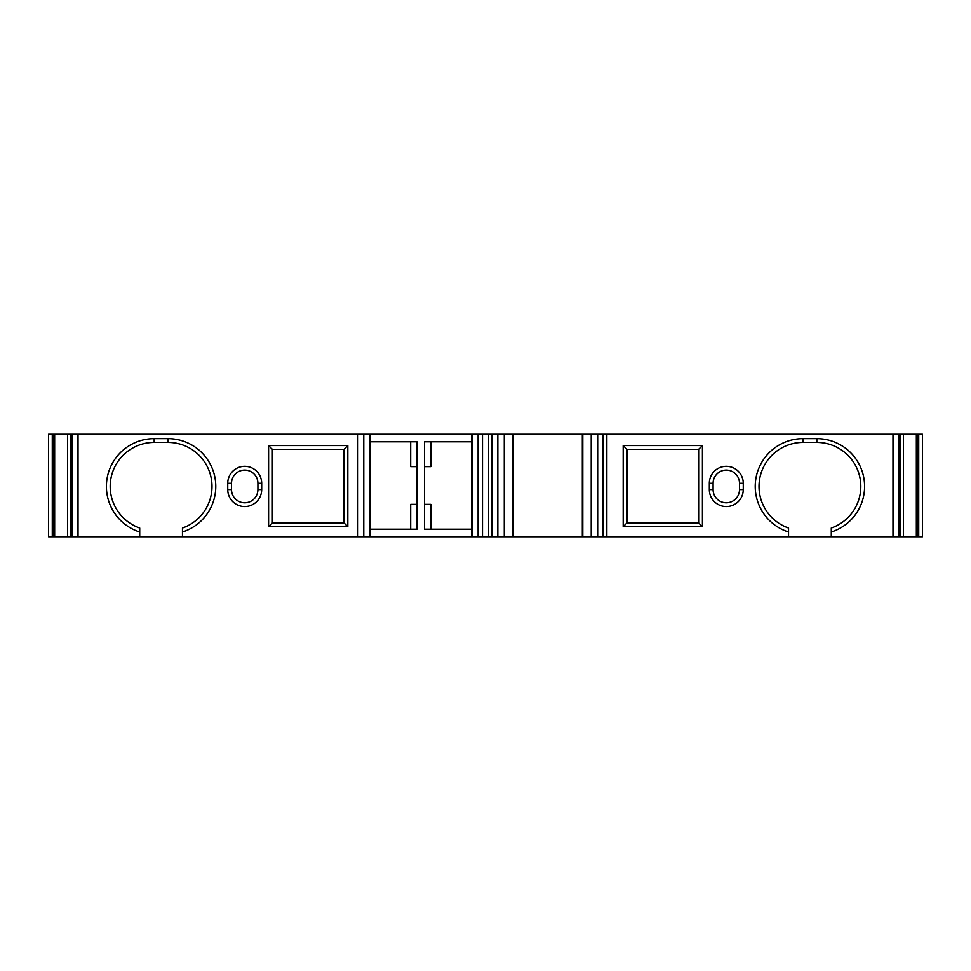 <?xml version="1.0" encoding="UTF-8"?>
<svg xmlns="http://www.w3.org/2000/svg" width="971" height="971" viewBox="0 0 971 971"><rect width="100%" height="100%" fill="white"/><g stroke="black" fill="none" stroke-linecap="round" stroke-linejoin="round"><path stroke-width="1.46" d="M831.285 531.987L831.285 528.006A44.011 44.011 0 0 0 816.829 442.436L802.993 442.436A44.011 44.011 0 0 0 788.537 528.006L788.537 531.987A47.785 47.785 0 0 1 802.993 438.661L816.829 438.661A47.785 47.785 0 0 1 831.285 531.987L831.285 536.745L582.321 536.745L582.321 434.255L488.644 434.255L488.644 536.745L492.006 536.745L492.006 434.255M900.469 434.255L900.469 536.745L900.651 434.255L582.321 434.255M488.644 434.255L471.663 434.255L471.663 536.745L471.663 434.255L369.817 434.255L369.817 536.745L488.644 536.745M492.394 434.255L492.394 536.745L582.321 536.745M369.441 434.255L369.817 536.745L369.441 434.255L48.55 434.255L48.55 536.745L48.55 434.255L48.55 536.745L53.466 536.745L53.466 434.255M53.466 536.745L369.441 536.745M918.724 434.255L922.45 434.255L922.45 536.745L918.724 536.745L918.724 434.255L900.651 434.255M900.651 536.745L918.724 536.745M900.469 536.745L900.299 434.255M831.285 536.745L900.299 536.745M182.463 536.745L182.463 528.006A44.011 44.011 0 0 0 168.007 442.436L154.171 442.436A44.011 44.011 0 0 0 139.715 528.006L139.715 531.987A47.785 47.785 0 0 1 154.171 438.661L168.007 438.661A47.785 47.785 0 0 1 182.463 531.987M698.635 449.355L702.409 445.58L702.409 526.683L623.188 526.683L626.963 522.908L698.635 522.908L698.635 449.355L626.963 449.355L626.963 522.908M698.635 522.908L702.409 526.683M713.09 483.303L713.09 489.59A13.206 13.206 0 0 0 726.296 502.784A13.206 13.206 0 0 0 739.501 489.59L739.501 483.303A13.206 13.206 0 0 0 726.296 470.098A13.206 13.206 0 0 0 713.09 483.303L709.316 483.303A16.98 16.98 0 0 1 726.296 466.323A16.98 16.98 0 0 1 743.264 483.303L743.264 489.59A16.98 16.98 0 0 1 726.296 506.559A16.98 16.98 0 0 1 709.316 489.59L713.09 489.59M268.591 445.58L272.366 449.355L272.366 522.908L344.037 522.908L344.037 449.355L347.812 445.58L268.591 445.58L268.591 526.683L272.366 522.908M903.382 536.745L903.382 434.255M916.345 536.745L916.345 434.255M513.161 536.745L513.161 434.255M430.808 504.362L430.808 529.195L430.808 504.362L424.521 504.362L424.521 466.638L430.808 466.638L430.808 441.805L430.808 466.638M471.663 441.805L424.521 441.805L424.521 466.638M410.684 441.805L410.684 466.638L416.972 466.638L416.972 441.805L369.817 441.805M416.972 466.638L416.972 504.362L410.684 504.362L410.684 529.195M369.817 529.195L416.972 529.195L416.972 504.362M424.521 504.362L424.521 529.195L471.663 529.195M606.839 536.745L606.839 434.255M597.663 536.745L597.663 434.255M139.715 536.745L139.715 531.987M54.655 536.745L54.655 434.255M67.618 536.745L67.618 434.255M344.037 522.908L347.812 526.683L347.812 445.58M231.499 483.303L231.499 489.59A13.206 13.206 0 0 0 244.704 502.784A13.206 13.206 0 0 0 257.91 489.59L257.91 483.303A13.206 13.206 0 0 0 244.704 470.098A13.206 13.206 0 0 0 231.499 483.303L227.736 483.303A16.98 16.98 0 0 1 244.704 466.323A16.98 16.98 0 0 1 261.685 483.303L261.685 489.59A16.98 16.98 0 0 1 244.704 506.559A16.98 16.98 0 0 1 227.736 489.59L227.736 483.303M623.188 526.683L623.188 445.58L702.409 445.58M623.188 445.58L626.963 449.355M268.591 526.683L347.812 526.683M788.537 531.987L788.537 536.745M497.82 536.745L497.82 434.255M709.316 483.303L709.316 489.59M344.037 449.355L272.366 449.355M582.794 536.745L582.794 434.255M482.49 536.745L482.49 434.255M168.007 442.436L168.007 438.661M802.993 438.661L802.993 442.436M816.829 438.661L816.829 442.436M512.688 536.745L512.688 434.255M591.218 536.745L591.218 434.255M504.265 536.745L504.265 434.255M52.276 536.745L52.276 434.255M603.476 536.745L603.476 434.255M154.171 438.661L154.171 442.436M739.501 483.303L743.264 483.303M70.701 536.745L70.701 434.255M899.049 536.745L899.049 434.255M357.874 536.745L357.874 434.255M78.02 536.745L78.02 434.255M472.052 536.745L472.052 434.255M478.096 536.745L478.096 434.255M257.91 489.59L261.685 489.59M231.499 489.59L227.736 489.59M739.501 489.59L743.264 489.59M261.685 483.303L257.91 483.303M892.98 536.745L892.98 434.255M70.349 536.745L70.349 434.255M363.773 536.745L363.773 434.255M71.951 536.745L71.951 434.255M917.534 536.745L917.534 434.255M603.088 434.255L603.088 536.745M70.531 434.255L70.531 536.745"/></g></svg>
